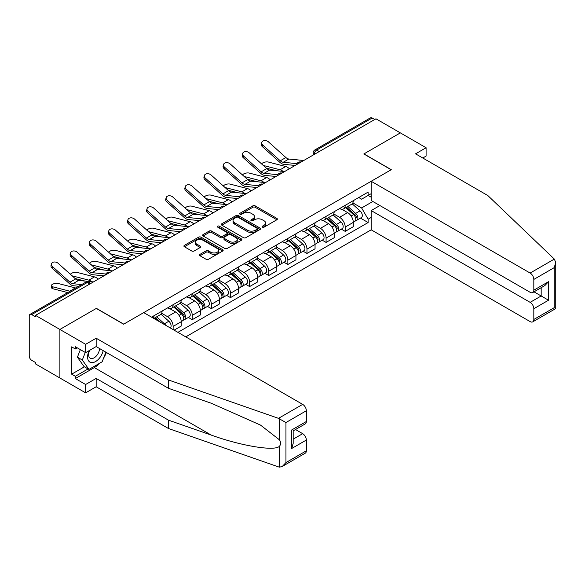 <?xml version="1.0" encoding="UTF-8"?>
<svg xmlns="http://www.w3.org/2000/svg" width="585" height="585" viewBox="0 0 585 585"><rect width="100%" height="100%" fill="white"/><g stroke="black" fill="none" stroke-linecap="round" stroke-linejoin="round"><path stroke-width="0.88" d="M262.387 227.155A1.192 0.687 0 0 0 264.076 227.155L276.859 219.77A1.704 0.98 0 0 0 277.356 219.075A1.704 0.98 0 0 0 276.859 218.38L255.199 205.883A1.704 0.98 0 0 0 252.793 205.883L240.011 213.262A1.192 0.687 0 0 0 239.667 213.744A1.192 0.687 0 0 0 240.011 214.234A1.192 0.687 0 0 0 241.7 214.234L243.353 213.276A5.441 3.144 0 0 1 251.053 213.276L252.859 214.322A5.441 3.144 0 0 1 254.453 216.545A5.441 3.144 0 0 1 252.859 218.768L251.199 219.719A1.192 0.687 0 0 0 250.855 220.209A1.192 0.687 0 0 0 251.199 220.691A1.192 0.687 0 0 0 252.888 220.691L254.541 219.741A5.441 3.144 0 0 1 262.241 219.741L264.047 220.779A5.441 3.144 0 0 1 265.641 223.002A5.441 3.144 0 0 1 264.047 225.225L262.387 226.183A1.192 0.687 0 0 0 262.043 226.666A1.192 0.687 0 0 0 262.387 227.155L262.387 226.183M199.982 254.358A1.704 0.98 0 0 0 199.485 255.053A1.704 0.98 0 0 0 199.982 255.747L206.059 259.257A1.704 0.98 0 0 0 208.465 259.257L222.658 251.06A1.704 0.98 0 0 0 223.163 250.365A1.704 0.98 0 0 0 222.658 249.671L201.006 237.174A1.704 0.98 0 0 0 198.6 237.174L184.407 245.364A1.704 0.98 0 0 0 183.909 246.058A1.704 0.98 0 0 0 184.407 246.753L191.741 250.994A1.704 0.98 0 0 0 194.147 250.994L200.224 247.484A1.704 0.98 0 0 0 200.721 246.79A1.704 0.98 0 0 0 200.224 246.095L196.589 243.996A4.548 2.625 0 0 1 195.251 242.139A4.548 2.625 0 0 1 198.059 239.711A4.548 2.625 0 0 1 203.024 240.281L217.276 248.508A4.548 2.625 0 0 1 218.607 250.365A4.548 2.625 0 0 1 215.799 252.793A4.548 2.625 0 0 1 210.841 252.223L208.465 250.855A1.704 0.98 0 0 0 206.059 250.855L199.982 254.358L199.982 255.747L206.059 252.267L206.059 250.855M35.502 315.366L375.965 118.799L400.352 132.883L363.833 153.965L391.16 169.745L123.742 324.141L96.415 308.361L59.889 329.45L35.502 315.366L35.502 316.785L31.7 314.591A3.466 2.004 -120 0 0 29.967 314.416A3.466 2.004 -120 0 0 29.25 316.002L29.25 356.053A3.466 2.004 -120 0 0 31.7 360.301L35.502 362.495L35.502 363.907L59.889 377.99L59.889 329.45L59.889 377.99L85.629 392.849L85.629 384.499L96.167 378.415L96.167 386.765L85.629 392.849M243.47 237.656A1.704 0.98 0 0 0 245.875 237.656L260.076 229.459A1.704 0.98 0 0 0 260.574 228.764A1.704 0.98 0 0 0 260.076 228.07L238.417 215.572A1.704 0.98 0 0 0 236.011 215.572L221.817 223.77A1.704 0.98 0 0 0 221.32 224.464A1.704 0.98 0 0 0 221.817 225.159L243.47 237.656M218.146 227.411A1.192 0.687 0 0 1 219.353 227.58L219.353 226.161L241.371 238.87A1.704 0.98 0 0 1 241.868 239.565A1.704 0.98 0 0 1 241.371 240.259L227.17 248.457A1.704 0.98 0 0 1 224.764 248.457L203.112 235.952L203.112 234.563A1.704 0.98 0 0 0 202.615 235.258A1.704 0.98 0 0 0 203.112 235.952M203.112 234.563L209.189 231.06A1.704 0.98 0 0 1 211.595 231.06L220.377 236.128A1.704 0.98 0 0 0 222.783 236.128L226.812 233.803A1.704 0.98 0 0 0 227.309 233.108A1.704 0.98 0 0 0 226.812 232.413L217.671 227.134A1.192 0.687 0 0 1 217.32 226.651A1.192 0.687 0 0 1 218.051 226.015A1.192 0.687 0 0 1 219.353 226.161M185.759 336.88L371.19 229.825L530.142 321.596A5.199 3.005 -120 0 0 532.745 321.852A5.199 3.005 -120 0 0 533.82 319.468L533.82 308.719A5.199 3.005 -120 0 0 530.142 302.35L541.176 295.981L548.525 300.222L533.82 308.719M319.22 151.559L316.646 150.074A3.466 2.004 60 0 0 314.913 149.906L370.437 117.848A3.466 2.004 60 0 1 372.17 118.024L316.646 150.074A3.466 2.004 120 0 0 314.196 154.323L314.196 154.462M374.744 119.508L372.17 118.024M345.201 205.335A7.971 4.6 60 0 1 343.556 208.918L351.643 204.245A7.971 4.6 -120 0 0 353.296 200.67M333.728 213.927L339.563 217.298A7.971 4.6 60 0 1 345.201 227.06L353.296 222.395A7.971 4.6 -120 0 0 347.658 212.626L341.867 209.284M353.296 222.395L353.296 226.709L345.201 231.375L341.326 229.137M343.556 208.918A7.971 4.6 60 0 1 339.629 208.56M345.201 227.06L345.201 231.375M326.086 216.377A7.971 4.6 60 0 1 324.434 219.953L332.521 215.287A7.971 4.6 -120 0 0 334.174 211.704M322.203 240.179L326.086 242.417L334.174 237.744L334.174 233.43A7.971 4.6 -120 0 0 328.536 223.667L322.745 220.326M324.434 219.953A7.971 4.6 60 0 1 320.507 219.594M314.606 224.962L320.448 228.333A7.971 4.6 60 0 1 326.086 238.102L326.086 242.417M306.964 227.419A7.971 4.6 60 0 1 305.311 230.995L313.406 226.322A7.971 4.6 -120 0 0 315.052 222.746M303.089 251.214L306.964 253.451L315.052 248.786L315.052 244.471A7.971 4.6 -120 0 0 309.414 234.702L303.63 231.36M305.311 230.995A7.971 4.6 60 0 1 301.392 230.636M295.483 236.004L301.326 239.375A7.971 4.6 60 0 1 306.964 249.137L306.964 253.451M287.849 238.453A7.971 4.6 60 0 1 286.197 242.029L294.284 237.364A7.971 4.6 -120 0 0 295.937 233.781M283.966 262.255L287.849 264.493L295.937 259.82L295.937 255.506A7.971 4.6 -120 0 0 290.299 245.744L284.507 242.402M286.197 242.029A7.971 4.6 60 0 1 282.27 241.671M276.369 247.038L282.211 250.409A7.971 4.6 60 0 1 287.849 260.179L287.849 264.493M268.727 249.495A7.971 4.6 60 0 1 267.074 253.071L275.169 248.398A7.971 4.6 -120 0 0 276.815 244.822M264.851 273.29L268.727 275.528L276.815 270.862L276.815 266.548A7.971 4.6 -120 0 0 271.177 256.778L265.393 253.437M267.074 253.071A7.971 4.6 60 0 1 263.155 252.713M257.246 258.08L263.089 261.451A7.971 4.6 60 0 1 268.727 271.213L268.727 275.528M249.612 260.53A7.971 4.6 60 0 1 247.96 264.106L256.047 259.44A7.971 4.6 -120 0 0 257.7 255.857M245.729 284.332L249.612 286.57L257.7 281.897L257.7 277.582A7.971 4.6 -120 0 0 252.062 267.82L246.27 264.478M247.96 264.106A7.971 4.6 60 0 1 244.033 263.747M238.132 269.115L243.974 272.486A7.971 4.6 60 0 1 249.612 282.255L249.612 286.57M230.49 271.572A7.971 4.6 60 0 1 228.837 275.147L236.925 270.475A7.971 4.6 -120 0 0 238.578 266.899M226.614 295.366L230.49 297.604L238.578 292.939L238.578 288.624A7.971 4.6 -120 0 0 232.94 278.855L227.148 275.513M228.837 275.147A7.971 4.6 60 0 1 224.911 274.789M219.009 280.156L224.852 283.528A7.971 4.6 60 0 1 230.49 293.29L230.49 297.604M211.368 282.606A7.971 4.6 60 0 1 209.722 286.182L217.81 281.517A7.971 4.6 -120 0 0 219.463 277.933M207.492 306.408L211.368 308.646L219.463 303.973L219.463 299.659A7.971 4.6 -120 0 0 213.825 289.897L208.033 286.555M209.722 286.182A7.971 4.6 60 0 1 205.796 285.824M199.894 291.191L205.73 294.562A7.971 4.6 60 0 1 211.368 304.332L211.368 308.646M192.253 293.648A7.971 4.6 60 0 1 190.6 297.224L198.688 292.551A7.971 4.6 -120 0 0 200.341 288.975M188.377 317.443L192.253 319.681L200.341 315.015L200.341 310.701A7.971 4.6 -120 0 0 194.703 300.931L188.911 297.589M190.6 297.224A7.971 4.6 60 0 1 186.673 296.866M180.772 302.233L186.615 305.604A7.971 4.6 60 0 1 192.253 315.366L192.253 319.681M173.131 304.683A7.971 4.6 60 0 1 171.478 308.258L179.573 303.593A7.971 4.6 -120 0 0 181.218 300.01M174.111 330.159L181.218 326.05L181.218 321.735A7.971 4.6 -120 0 0 175.588 311.973L169.796 308.631M171.478 308.258A7.971 4.6 60 0 1 167.559 307.9M161.65 313.267L167.493 316.639A7.971 4.6 60 0 1 173.131 326.408L173.131 329.589M153.84 318.452L160.451 314.628A7.971 4.6 -120 0 0 162.103 311.052M154.016 315.724A7.971 4.6 60 0 1 153.424 318.211M371.19 197.203L368.126 195.434L361.625 199.185L358.744 197.518M352.843 202.885L361.625 207.96L372.842 201.481M371.19 217.437L368.126 219.207L361.625 207.96M177.913 332.353L368.126 222.534L368.126 219.207M371.19 193.664L368.126 195.434L368.126 192.107L151.566 317.136M360.448 218.103L368.126 222.534M262.862 227.324L264.047 226.644A5.441 3.144 0 0 0 265.641 224.421L265.641 223.002M254.453 216.545L254.453 217.956A5.441 3.144 0 0 1 252.859 220.179L251.674 220.859M276.859 218.38L276.859 219.77L255.199 207.295A1.704 0.98 0 0 0 252.793 207.295L240.493 214.402M260.076 228.07L260.076 229.459L238.417 216.984A1.704 0.98 0 0 0 236.011 216.984L221.839 225.166L221.817 223.77M257.064 229.254A1.192 0.687 0 0 0 257.415 228.764A1.192 0.687 0 0 0 257.064 228.282L238.058 217.306A1.192 0.687 0 0 0 236.377 217.306L234.629 218.315A5.441 3.144 0 0 0 233.035 220.538A5.441 3.144 0 0 0 234.629 222.761L247.623 230.263A5.441 3.144 0 0 0 255.323 230.263L257.064 229.254L257.064 230.665A1.192 0.687 0 0 0 257.415 230.183L257.415 228.764M233.035 220.538L233.035 221.949A5.441 3.144 0 0 0 234.629 224.172L234.629 222.761M257.064 230.665L255.323 231.675A5.441 3.144 0 0 1 247.623 231.675L234.629 224.172M203.134 235.967L209.189 232.472L209.189 231.06M227.309 233.108L227.309 234.526A1.704 0.98 0 0 1 226.812 235.221L222.783 237.547A1.704 0.98 0 0 1 220.377 237.547L211.595 232.472A1.704 0.98 0 0 0 209.189 232.472M219.353 227.58L241.342 240.274M229.488 241.393A4.548 2.625 0 0 0 234.446 241.963A4.548 2.625 0 0 0 237.254 239.536A4.548 2.625 0 0 0 235.923 237.678L230.899 234.775A1.704 0.98 0 0 0 228.494 234.775L224.464 237.1A1.704 0.98 0 0 0 223.967 237.795A1.704 0.98 0 0 0 224.464 238.49L229.488 241.393L229.488 242.804A4.548 2.625 0 0 0 234.446 243.375A4.548 2.625 0 0 0 237.254 240.947L237.254 239.536M223.967 237.795L223.967 239.214A1.704 0.98 0 0 0 224.464 239.908L224.464 238.49M229.488 242.804L224.464 239.908M218.607 250.365L218.607 251.784A4.548 2.625 0 0 1 215.799 254.212A4.548 2.625 0 0 1 210.841 253.641L208.465 252.267A1.704 0.98 0 0 0 206.059 252.267M195.251 242.139L195.251 243.55A4.548 2.625 0 0 0 196.589 245.407L196.589 243.996M200.224 246.095L200.224 247.484L196.589 245.407M222.636 251.075L201.006 238.585A1.704 0.98 0 0 0 198.6 238.585L184.429 246.768L184.407 245.364M289.399 168.78A8.665 5.002 -120 0 0 285.721 166.513L268.259 162.023A3.985 1.601 -11.9 0 0 264.398 162.257A3.985 1.601 -11.9 0 0 261.627 163.946M345.757 207.646L353.545 214.6A4.336 2.501 60 0 1 354.905 221.298L353.289 222.234M345.962 207.829L349.633 209.949M346.547 207.192L355.212 214.929A2.077 1.199 60 0 1 355.863 218.146A2.077 1.199 60 0 1 355.673 218.22M347.841 206.439L355.629 213.393A4.336 2.501 60 0 1 356.989 220.092A4.336 2.501 60 0 1 355.68 220.231M352.185 203.836L360.046 210.849A4.336 2.501 60 0 1 361.406 217.547L356.989 220.092M276.361 170.718L266.285 168.129M283.03 171.376A8.665 5.002 -120 0 0 280.083 169.767L263.301 165.453M303.754 160.495L288.851 159.032A6.413 3.7 60 0 1 285.897 157.533L268.442 141.862A3.985 2.83 15.6 0 0 264.515 140.576A3.985 2.83 15.6 0 0 261.78 142.418A3.985 2.83 15.6 0 0 262.804 145.117L262.373 146.645A3.985 2.83 -164.4 0 1 261.356 143.947L261.78 142.418M296.975 163.639L283.213 162.286A6.413 3.7 60 0 1 280.259 160.787L262.804 145.117M295.169 165.453L283.82 164.334A8.665 5.002 60 0 1 279.835 162.316L262.373 146.645M270.277 179.822A8.665 5.002 -120 0 0 266.599 177.547L249.137 173.058A3.985 1.601 -11.9 0 0 245.283 173.299A3.985 1.601 -11.9 0 0 242.504 174.988M326.635 218.68L334.43 225.634A4.336 2.501 60 0 1 335.79 232.333L334.174 233.269M326.847 218.87L330.51 220.984M327.424 218.227L336.09 225.964A2.077 1.199 60 0 1 336.748 229.181A2.077 1.199 60 0 1 336.558 229.254M328.719 217.481L336.514 224.435A4.336 2.501 60 0 1 337.874 231.133A4.336 2.501 60 0 1 336.565 231.272M333.062 214.87L340.923 221.883A4.336 2.501 60 0 1 342.283 228.589L337.874 231.133M257.239 181.76L247.162 179.164M263.908 182.41A8.665 5.002 -120 0 0 260.961 180.802L244.186 176.487M251.162 190.856A8.665 5.002 -120 0 0 247.484 188.589L230.022 184.099A3.985 1.601 -11.9 0 0 226.161 184.333A3.985 1.601 -11.9 0 0 223.39 186.023M307.52 229.722L315.308 236.676A4.336 2.501 60 0 1 316.668 243.375L315.052 244.311M307.725 229.905L311.395 232.026M308.302 229.269L316.975 237.005A2.077 1.199 60 0 1 317.626 240.223A2.077 1.199 60 0 1 317.436 240.296M309.604 228.516L317.392 235.47A4.336 2.501 60 0 1 318.752 242.168A4.336 2.501 60 0 1 317.443 242.307M313.948 225.912L321.808 232.925A4.336 2.501 60 0 1 323.169 239.623L318.752 242.168M238.117 192.794L228.048 190.205M244.786 193.452A8.665 5.002 -120 0 0 241.846 191.843L225.064 187.529M554.339 259.089L555.75 262.519L554.229 267.637L533.82 279.425A5.199 3.005 -120 0 0 530.142 273.056L554.339 259.089L487.861 195.573L415.555 153.826L426.092 147.742L400.352 132.883L363.958 153.899L391.285 169.679L371.19 181.277L530.142 273.056M426.092 147.742L426.092 156.093L422.787 158.001M371.19 229.825L371.19 210.578L530.142 302.35M371.19 181.277L371.19 200.523L530.142 292.303A5.199 3.005 -120 0 0 532.745 292.558A5.199 3.005 -120 0 0 533.82 290.175L533.82 279.425M379.892 205.554L371.19 210.578M533.995 291.835L541.176 295.981L541.176 287.688M533.82 290.175L548.525 281.685L544.854 285.568L532.745 292.558M533.82 319.468L554.229 307.688L555.004 308.134M96.167 378.415L168.473 420.162L168.473 428.512L278.482 466.888L279.579 467.152L282.27 466.464L285.948 462.581L306.35 450.801A5.199 3.005 60 0 1 305.275 453.178L282.27 466.464M168.473 420.162L211.214 435.072C241.576 446.106 275.594 451.583 279.579 446.084C280.917 444.41 280.917 442.355 279.579 439.92L260.486 425.083L211.214 403.233L168.473 388.316L96.167 346.569L85.629 352.66L75.333 346.715L75.333 348.974L71.655 346.854L71.655 374.166L75.333 376.294L88.079 368.93M168.473 428.512L96.167 386.765M306.35 410.75L285.948 422.531L278.482 418.348L168.473 379.972L96.167 338.225L85.629 344.309L59.889 329.45L96.291 308.434L123.618 324.214L143.72 312.609L302.679 404.381A5.199 3.005 60 0 1 306.35 410.75L306.35 421.507A5.199 3.005 60 0 1 305.275 423.884L293.173 430.874L293.173 443.408L291.644 448.534L291.644 429.997C293.633 431.138 293.633 431.138 291.644 429.997L306.35 421.507M85.629 344.309L85.629 352.66M99.735 363.197A19.502 11.261 -60 0 1 94.331 367.585L75.333 378.553L85.629 384.499M75.333 378.553L75.333 376.294M96.167 338.225L96.167 346.569M168.473 379.972L168.473 388.316M293.173 439.167L302.679 433.675A5.199 3.005 60 0 1 306.35 440.044L306.35 450.801M302.679 433.675L295.498 429.529M106.375 352.462A19.502 11.261 -60 0 1 103.603 358.093M77.293 347.848L75.333 348.974M71.655 374.166L84.401 366.81M89.132 350.634A11.269 6.501 120 0 0 87.589 356.974A11.269 6.501 120 0 0 94.39 362.144A11.269 6.501 120 0 0 103.179 350.62M89.739 350.283A7.715 4.453 120 0 0 88.649 354.685A7.715 4.453 120 0 0 90.244 358.217A7.715 4.453 120 0 0 96.137 356.207A7.715 4.453 120 0 0 99.552 348.528M105.892 352.185L102.17 361.786L88.935 369.427L84.035 366.598L77.417 357.186L80.357 349.611M88.935 369.427L82.324 360.016L85.256 352.448M77.417 357.186L82.324 360.016M284.632 171.529L269.729 170.067A6.413 3.7 60 0 1 266.782 168.575L249.32 152.904A3.985 2.83 15.6 0 0 245.4 151.617A3.985 2.83 15.6 0 0 242.658 153.46A3.985 2.83 15.6 0 0 243.682 156.158L243.258 157.687A3.985 2.83 -164.4 0 1 242.234 154.988L242.658 153.46M277.853 174.674L264.091 173.321A6.413 3.7 60 0 1 261.144 171.829L243.682 156.158M276.047 176.487L264.705 175.376A8.665 5.002 60 0 1 260.72 173.357L243.258 157.687M265.517 182.571L250.614 181.109A6.413 3.7 60 0 1 247.66 179.61L230.197 163.939A3.985 2.83 15.6 0 0 226.278 162.652A3.985 2.83 15.6 0 0 223.543 164.495A3.985 2.83 15.6 0 0 224.56 167.193L224.135 168.721A3.985 2.83 -164.4 0 1 223.119 166.023L223.543 164.495M258.738 185.716L244.976 184.363A6.413 3.7 60 0 1 242.022 182.864L224.56 167.193M256.932 187.529L245.583 186.41A8.665 5.002 60 0 1 241.598 184.392L224.135 168.721M232.04 201.898A8.665 5.002 -120 0 0 228.362 199.624L210.9 195.134A3.985 1.601 -11.9 0 0 207.039 195.375A3.985 1.601 -11.9 0 0 204.267 197.065M288.398 240.757L296.193 247.711A4.336 2.501 60 0 1 297.553 254.409L295.937 255.345M288.61 240.947L292.273 243.06M289.187 240.303L297.853 248.04A2.077 1.199 60 0 1 298.511 251.257A2.077 1.199 60 0 1 298.321 251.331M290.482 239.558L298.277 246.512A4.336 2.501 60 0 1 299.637 253.21A4.336 2.501 60 0 1 298.328 253.349M294.825 236.947L302.686 243.96A4.336 2.501 60 0 1 304.046 250.665L299.637 253.21M219.002 203.836L208.925 201.24M225.671 204.487A8.665 5.002 -120 0 0 222.724 202.885L205.949 198.564M212.918 212.933A8.665 5.002 -120 0 0 209.24 210.666L191.785 206.176A3.985 1.601 -11.9 0 0 187.924 206.41A3.985 1.601 -11.9 0 0 185.152 208.099M269.283 251.799L277.071 258.753A4.336 2.501 60 0 1 278.431 265.451L276.815 266.387M269.488 251.981L273.151 254.102M270.065 251.345L278.738 259.082A2.077 1.199 60 0 1 279.389 262.299A2.077 1.199 60 0 1 279.199 262.373M271.367 250.592L279.155 257.546A4.336 2.501 60 0 1 280.515 264.245A4.336 2.501 60 0 1 279.206 264.383M275.711 247.989L283.564 255.001A4.336 2.501 60 0 1 284.924 261.7L280.515 264.245M199.88 214.87L189.811 212.282M206.549 215.529A8.665 5.002 -120 0 0 203.609 213.92L186.827 209.605M193.803 223.975A8.665 5.002 -120 0 0 190.125 221.7L172.663 217.21A3.985 1.601 -11.9 0 0 168.802 217.452A3.985 1.601 -11.9 0 0 166.03 219.141M250.161 262.833L257.956 269.787A4.336 2.501 60 0 1 259.316 276.486L257.7 277.422M250.365 263.023L254.036 265.137M250.95 262.38L259.616 270.116A2.077 1.199 60 0 1 260.267 273.334A2.077 1.199 60 0 1 260.084 273.407M252.245 261.634L260.04 268.588A4.336 2.501 60 0 1 261.4 275.286A4.336 2.501 60 0 1 260.091 275.425M256.588 259.023L264.449 266.036A4.336 2.501 60 0 1 265.809 272.742L261.4 275.286M180.765 225.912L170.688 223.316M187.434 226.563A8.665 5.002 -120 0 0 184.487 224.962L167.705 220.64M246.395 193.606L231.492 192.143A6.413 3.7 60 0 1 228.545 190.651L211.083 174.981A3.985 2.83 15.6 0 0 207.163 173.694A3.985 2.83 15.6 0 0 204.421 175.537A3.985 2.83 15.6 0 0 205.445 178.235L205.021 179.763A3.985 2.83 -164.4 0 1 203.997 177.065L204.421 175.537M239.616 196.75L225.854 195.397A6.413 3.7 60 0 1 222.907 193.906L205.445 178.235M237.81 198.564L226.468 197.452A8.665 5.002 60 0 1 222.483 195.434L205.021 179.763M227.28 204.648L212.377 203.185A6.413 3.7 60 0 1 209.423 201.686L191.96 186.015A3.985 2.83 15.6 0 0 188.041 184.728A3.985 2.83 15.6 0 0 185.306 186.571A3.985 2.83 15.6 0 0 186.322 189.269L185.898 190.798A3.985 2.83 -164.4 0 1 184.875 188.099L185.306 186.571M220.494 207.792L206.739 206.439A6.413 3.7 60 0 1 203.785 204.947L186.322 189.269M218.688 209.605L207.346 208.487A8.665 5.002 60 0 1 203.361 206.468L185.898 190.798M208.158 215.682L193.255 214.22A6.413 3.7 60 0 1 190.308 212.728L172.846 197.057A3.985 2.83 15.6 0 0 168.919 195.77A3.985 2.83 15.6 0 0 166.184 197.613A3.985 2.83 15.6 0 0 167.208 200.311L166.784 201.84A3.985 2.83 -164.4 0 1 165.76 199.141L166.184 197.613M201.379 218.827L187.617 217.474A6.413 3.7 60 0 1 184.67 215.982L167.208 200.311M199.573 220.64L188.231 219.529A8.665 5.002 60 0 1 184.238 217.51L166.784 201.84M174.681 235.009A8.665 5.002 -120 0 0 171.003 232.742L153.541 228.252A3.985 1.601 -11.9 0 0 149.687 228.486A3.985 1.601 -11.9 0 0 146.915 230.176M231.046 273.875L238.834 280.829A4.336 2.501 60 0 1 240.194 287.527L238.578 288.464M231.25 274.058L234.914 276.178M231.828 273.422L240.501 281.158A2.077 1.199 60 0 1 241.152 284.376A2.077 1.199 60 0 1 240.961 284.449M233.13 272.668L240.918 279.623A4.336 2.501 60 0 1 242.278 286.321A4.336 2.501 60 0 1 240.969 286.46M237.473 270.065L245.327 277.078A4.336 2.501 60 0 1 246.687 283.776L242.278 286.321M161.643 236.947L151.566 234.358M168.312 237.605A8.665 5.002 -120 0 0 165.365 235.996L148.59 231.682M189.043 226.724L174.133 225.262A6.413 3.7 60 0 1 171.186 223.762L153.723 208.092A3.985 2.83 15.6 0 0 149.804 206.805A3.985 2.83 15.6 0 0 147.069 208.648A3.985 2.83 15.6 0 0 148.085 211.346L147.661 212.874A3.985 2.83 -164.4 0 1 146.638 210.176L147.069 208.648M182.257 229.868L168.495 228.516A6.413 3.7 60 0 1 165.548 227.024L148.085 211.346M180.451 231.682L169.109 230.563A8.665 5.002 60 0 1 165.124 228.545L147.661 212.874M155.566 246.051A8.665 5.002 -120 0 0 151.888 243.777L134.426 239.287A3.985 1.601 -11.9 0 0 130.565 239.528A3.985 1.601 -11.9 0 0 127.793 241.217M211.924 284.91L219.711 291.864A4.336 2.501 60 0 1 221.071 298.562L219.455 299.498M212.128 285.1L215.799 287.213M212.713 284.456L221.379 292.193A2.077 1.199 60 0 1 222.029 295.41A2.077 1.199 60 0 1 221.839 295.483M214.008 283.71L221.795 290.665A4.336 2.501 60 0 1 223.156 297.363A4.336 2.501 60 0 1 221.847 297.502M218.351 281.1L226.212 288.112A4.336 2.501 60 0 1 227.572 294.818L223.156 297.363M142.528 247.989L132.451 245.393M149.197 248.64A8.665 5.002 -120 0 0 146.25 247.038L129.468 242.716M169.921 237.759L155.018 236.296A6.413 3.7 60 0 1 152.063 234.804L134.608 219.134A3.985 2.83 15.6 0 0 130.682 217.847A3.985 2.83 15.6 0 0 127.947 219.689A3.985 2.83 15.6 0 0 128.971 222.388L128.539 223.916A3.985 2.83 -164.4 0 1 127.523 221.218L127.947 219.689M163.142 240.903L149.38 239.55A6.413 3.7 60 0 1 146.433 238.058L128.971 222.388M161.336 242.716L149.987 241.605A8.665 5.002 60 0 1 146.001 239.587L128.539 223.916M136.444 257.086A8.665 5.002 -120 0 0 132.766 254.819L115.303 250.329A3.985 1.601 -11.9 0 0 111.45 250.563A3.985 1.601 -11.9 0 0 108.671 252.252M192.801 295.952L200.596 302.906A4.336 2.501 60 0 1 201.957 309.604L200.341 310.54M193.013 296.134L196.677 298.255M193.591 295.498L202.256 303.235A2.077 1.199 60 0 1 202.915 306.452A2.077 1.199 60 0 1 202.724 306.525M194.885 294.745L202.681 301.699A4.336 2.501 60 0 1 204.041 308.397A4.336 2.501 60 0 1 202.732 308.536M199.229 292.142L207.09 299.154A4.336 2.501 60 0 1 208.45 305.853L204.041 308.397M123.406 259.023L113.329 256.435M130.075 259.681A8.665 5.002 -120 0 0 127.128 258.073L110.353 253.758M150.798 248.8L135.895 247.338A6.413 3.7 60 0 1 132.949 245.839L115.486 230.168A3.985 2.83 15.6 0 0 111.567 228.881A3.985 2.83 15.6 0 0 108.825 230.724A3.985 2.83 15.6 0 0 109.848 233.422L109.424 234.951A3.985 2.83 -164.4 0 1 108.4 232.252L108.825 230.724M144.02 251.945L130.258 250.592A6.413 3.7 60 0 1 127.311 249.1L109.848 233.422M142.213 253.758L130.872 252.64A8.665 5.002 60 0 1 126.886 250.621L109.424 234.951M117.329 268.127A8.665 5.002 -120 0 0 113.651 265.853L96.189 261.363A3.985 1.601 -11.9 0 0 92.328 261.605A3.985 1.601 -11.9 0 0 89.556 263.294M173.686 306.986L181.474 313.94A4.336 2.501 60 0 1 182.834 320.639L181.218 321.575M173.891 307.176L177.562 309.289M174.469 306.533L183.142 314.269A2.077 1.199 60 0 1 183.792 317.487A2.077 1.199 60 0 1 183.602 317.56M175.771 305.787L183.558 312.741A4.336 2.501 60 0 1 184.918 319.439A4.336 2.501 60 0 1 183.61 319.578M180.114 303.176L187.975 310.189A4.336 2.501 60 0 1 189.335 316.894L184.918 319.439M104.284 270.065L94.214 267.469M110.953 270.716A8.665 5.002 -120 0 0 108.013 269.115L91.231 264.8M131.684 259.835L116.781 258.373A6.413 3.7 60 0 1 113.826 256.881L96.364 241.21A3.985 2.83 15.6 0 0 92.445 239.923A3.985 2.83 15.6 0 0 89.71 241.766A3.985 2.83 15.6 0 0 90.726 244.464L90.302 245.992A3.985 2.83 -164.4 0 1 89.286 243.294L89.71 241.766M124.905 262.979L111.143 261.627A6.413 3.7 60 0 1 108.188 260.135L90.726 244.464M123.099 264.793L111.75 263.681A8.665 5.002 60 0 1 107.764 261.663L90.302 245.992M98.207 279.162A8.665 5.002 -120 0 0 94.529 276.895L77.066 272.405A3.985 1.601 -11.9 0 0 73.205 272.639A3.985 1.601 -11.9 0 0 70.434 274.328M154.564 318.028L157.241 320.412M154.776 318.211L158.44 320.331M160.912 322.532L155.354 317.575M156.648 316.821L164.444 323.776A4.336 2.501 60 0 1 165.694 325.297M160.992 314.218L168.853 321.231A4.336 2.501 60 0 1 170.235 327.914M85.169 281.1L75.092 278.511M91.838 281.758A8.665 5.002 -120 0 0 88.891 280.149L72.116 275.835M112.561 270.877L97.658 269.414A6.413 3.7 60 0 1 94.712 267.915L77.249 252.245A3.985 2.83 15.6 0 0 73.33 250.958A3.985 2.83 15.6 0 0 70.588 252.8A3.985 2.83 15.6 0 0 71.611 255.499L71.187 257.027A3.985 2.83 -164.4 0 1 70.163 254.329L70.588 252.8M105.783 274.021L92.02 272.668A6.413 3.7 60 0 1 89.074 271.177L71.611 255.499M103.976 275.835L92.635 274.716A8.665 5.002 60 0 1 88.649 272.698L71.187 257.027M52.738 288.719A3.985 1.601 168.1 0 1 51.655 287.915L51.231 285.889A3.985 1.601 -11.9 0 0 52.314 286.701L52.738 288.719L67.78 292.588M75.699 288.017A8.665 5.002 -120 0 0 75.406 287.93L57.952 283.44A3.985 1.601 -11.9 0 0 53.513 283.864A3.985 1.601 -11.9 0 0 51.231 285.889M70.061 291.272A8.665 5.002 -120 0 0 69.776 291.191L52.314 286.701M93.446 281.911L78.544 280.449A6.413 3.7 60 0 1 75.589 278.957L58.127 263.287A3.985 2.83 15.6 0 0 54.208 262A3.985 2.83 15.6 0 0 51.473 263.842A3.985 2.83 15.6 0 0 52.489 266.541L52.065 268.069A3.985 2.83 -164.4 0 1 51.041 265.371L51.473 263.842M81.673 284.566L72.906 283.703A6.413 3.7 60 0 1 69.951 282.211L52.489 266.541M78.726 286.27L73.513 285.758A8.665 5.002 60 0 1 69.527 283.74L52.065 268.069M314.32 154.389L314.196 154.323A3.466 2.004 0 0 1 313.18 152.904L313.18 155.047M173.131 326.408L181.218 321.735M192.253 315.366L200.341 310.701M211.368 304.332L219.463 299.659M230.49 293.29L238.578 288.624M249.612 282.255L257.7 277.582M268.727 271.213L276.815 266.548M287.849 260.179L295.937 255.506M306.964 249.137L315.052 244.471M326.086 238.102L334.174 233.43M167.493 316.639L175.588 311.973M186.615 305.604L194.703 300.931M205.73 294.562L213.825 289.897M224.852 283.528L232.94 278.855M243.974 272.486L252.062 267.82M263.089 261.451L271.177 256.778M282.211 250.409L290.299 245.744M301.326 239.375L309.414 234.702M320.448 228.333L328.536 223.667M339.563 217.298L347.658 212.626M300.748 162.228A3.466 2.004 120 0 0 299.213 163.113M281.626 173.27A3.466 2.004 120 0 0 280.098 174.154M262.504 184.304A3.466 2.004 120 0 0 260.976 185.189M243.389 195.346A3.466 2.004 120 0 0 241.861 196.231M224.267 206.381A3.466 2.004 120 0 0 222.739 207.265M205.152 217.423A3.466 2.004 120 0 0 203.617 218.307M186.03 228.457A3.466 2.004 120 0 0 184.502 229.342M166.915 239.499A3.466 2.004 120 0 0 165.379 240.384M147.793 250.534A3.466 2.004 120 0 0 146.265 251.418M128.678 261.575A3.466 2.004 120 0 0 127.142 262.46M109.556 272.61A3.466 2.004 120 0 0 108.028 273.495M89.79 284.025L87.224 282.533L31.7 314.591M90.807 283.433L88.957 282.365A3.466 2.004 120 0 0 87.224 282.533A3.466 2.004 60 0 0 85.483 282.365L29.967 314.416M264.047 226.644L264.047 225.225M251.199 220.691L251.199 219.719M252.859 220.179L252.859 218.768M240.011 214.234L240.011 213.262M252.793 207.295L252.793 205.883M255.199 207.295L255.199 205.883M236.011 216.984L236.011 215.572M238.417 216.984L238.417 215.572M247.623 231.675L247.623 230.263M255.323 231.675L255.323 230.263M211.595 232.472L211.595 231.06M220.377 237.547L220.377 236.128M222.783 237.547L222.783 236.128M226.812 235.221L226.812 233.803M241.371 240.259L241.371 238.87M208.465 252.267L208.465 250.855M210.841 253.641L210.841 252.223M198.6 238.585L198.6 237.174M201.006 238.585L201.006 237.174M222.658 251.06L222.658 249.671M353.545 214.6L351.117 215.997M356.294 217.189L355.512 217.642M360.046 210.849L355.629 213.393M285.721 166.513L280.083 169.767M283.213 162.286L288.851 159.032M280.259 160.787L285.897 157.533M334.43 225.634L332.002 227.038M337.179 228.23L336.397 228.677M340.923 221.883L336.514 224.435M266.599 177.547L260.961 180.802M315.308 236.676L312.88 238.073M318.057 239.265L317.275 239.718M321.808 232.925L317.392 235.47M247.484 188.589L241.846 191.843M554.229 307.688L554.229 267.637M548.525 281.685L548.525 300.222M279.579 467.152L279.579 446.084M279.579 439.92L279.579 418.853M285.948 422.531L285.948 462.581M306.35 440.044L291.644 448.534M278.482 418.348L302.679 404.381M94.331 367.585L211.214 435.072M264.091 173.321L269.729 170.067M261.144 171.829L266.782 168.575M244.976 184.363L250.614 181.109M242.022 182.864L247.66 179.61M296.193 247.711L293.765 249.115M298.942 250.307L298.16 250.753M302.686 243.96L298.277 246.512M228.362 199.624L222.724 202.885M277.071 258.753L274.643 260.149M279.82 261.341L279.038 261.795M283.564 255.001L279.155 257.546M209.24 210.666L203.609 213.92M257.956 269.787L255.521 271.191M260.698 272.383L259.923 272.837M264.449 266.036L260.04 268.588M190.125 221.7L184.487 224.962M225.854 195.397L231.492 192.143M222.907 193.906L228.545 190.651M206.739 206.439L212.377 203.185M203.785 204.947L209.423 201.686M187.617 217.474L193.255 214.22M184.67 215.982L190.308 212.728M238.834 280.829L236.406 282.226M241.583 283.418L240.801 283.871M245.327 277.078L240.918 279.623M171.003 232.742L165.365 235.996M168.495 228.516L174.133 225.262M165.548 227.024L171.186 223.762M219.711 291.864L217.284 293.268M222.461 294.46L221.678 294.913M226.212 288.112L221.795 290.665M151.888 243.777L146.25 247.038M149.38 239.55L155.018 236.296M146.433 238.058L152.063 234.804M200.596 302.906L198.169 304.302M203.346 305.494L202.564 305.948M207.09 299.154L202.681 301.699M132.766 254.819L127.128 258.073M130.258 250.592L135.895 247.338M127.311 249.1L132.949 245.839M181.474 313.94L179.047 315.344M184.224 316.536L183.441 316.99M187.975 310.189L183.558 312.741M113.651 265.853L108.013 269.115M111.143 261.627L116.781 258.373M108.188 260.135L113.826 256.881M168.853 321.231L164.444 323.776M94.529 276.895L88.891 280.149M92.02 272.668L97.658 269.414M89.074 271.177L94.712 267.915M75.406 287.93L69.776 291.191M72.906 283.703L78.544 280.449M69.951 282.211L75.589 278.957M301.041 162.06A3.466 3.466 0 0 0 296.595 164.626M281.919 173.094A3.466 3.466 0 0 0 277.473 175.668M262.804 184.136A3.466 3.466 0 0 0 258.358 186.703M243.682 195.171A3.466 3.466 0 0 0 239.236 197.745M224.567 206.212A3.466 3.466 0 0 0 220.114 208.779M205.445 217.254A3.466 3.466 0 0 0 200.999 219.821M186.322 228.289A3.466 3.466 0 0 0 181.876 230.856M167.208 239.331A3.466 3.466 0 0 0 162.762 241.897M148.085 250.365A3.466 3.466 0 0 0 143.639 252.932M128.971 261.407A3.466 3.466 0 0 0 124.525 263.974M109.848 272.442A3.466 3.466 0 0 0 105.402 275.008M88.957 282.365A3.466 3.466 0 0 0 85.483 282.365M314.913 149.906A3.466 3.466 0 0 0 313.18 152.904M555.75 262.519L555.75 308.573L532.745 321.852"/></g></svg>
